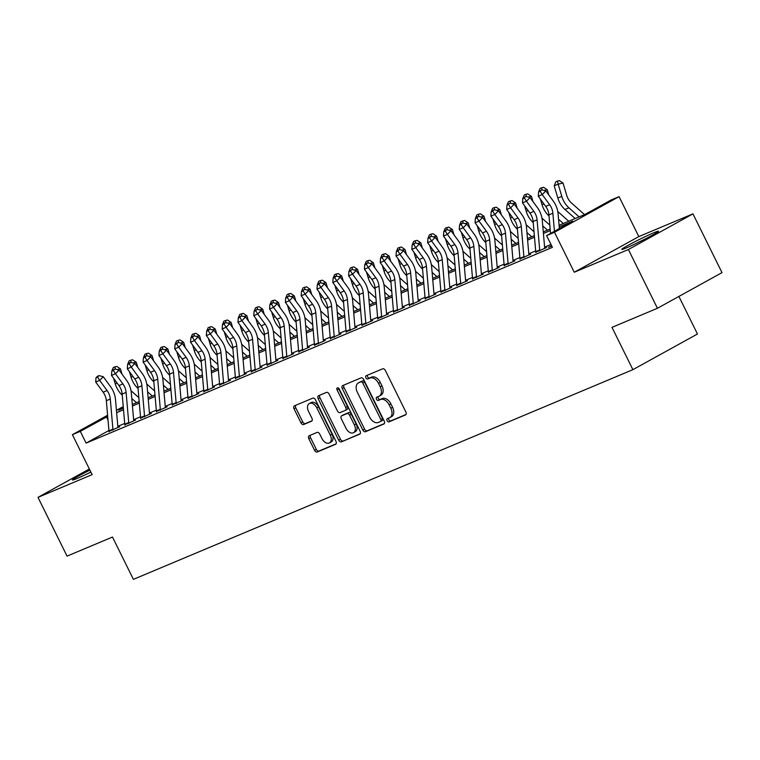 <?xml version="1.0" encoding="UTF-8"?>
<svg xmlns="http://www.w3.org/2000/svg" width="760" height="760" viewBox="0 0 760 760"><rect width="100%" height="100%" fill="white"/><g stroke="black" fill="none" stroke-linecap="round" stroke-linejoin="round"><path stroke-width="1.14" d="M387.096 420.707A1.805 1.178 -118.9 0 0 388.977 421.866L405.46 414.95A2.575 1.681 -118.9 0 0 405.565 414.903A2.575 1.681 -118.9 0 0 405.878 411.996L385.349 370.462A2.575 1.681 -118.9 0 0 382.66 368.809L366.177 375.725A1.805 1.178 -118.9 0 0 366.101 375.763A1.805 1.178 -118.9 0 0 365.883 377.796A1.805 1.178 -118.9 0 0 367.773 378.955L369.901 378.062A8.246 5.367 -118.9 0 1 378.518 383.363L380.228 386.821A8.246 5.367 -118.9 0 1 379.249 396.122A8.246 5.367 -118.9 0 1 378.908 396.292L376.779 397.185A1.805 1.178 -118.9 0 0 376.703 397.224A1.805 1.178 -118.9 0 0 376.485 399.256A1.805 1.178 -118.9 0 0 378.375 400.416L380.503 399.522A8.246 5.367 -118.9 0 1 389.12 404.814L390.83 408.281A8.246 5.367 -118.9 0 1 389.851 417.582A8.246 5.367 -118.9 0 1 389.519 417.743L387.381 418.637A1.805 1.178 -118.9 0 0 387.305 418.674A1.805 1.178 -118.9 0 0 387.096 420.707M388.712 418.085A1.805 1.178 -118.9 0 0 388.835 419.748A1.805 1.178 -118.9 0 0 390.726 420.907L405.992 414.504M367.498 375.174A1.805 1.178 -118.9 0 0 367.631 376.837A1.805 1.178 -118.9 0 0 369.512 377.995L371.649 377.102L369.901 378.062M378.1 396.625A1.805 1.178 -118.9 0 0 378.233 398.287A1.805 1.178 -118.9 0 0 380.123 399.447L382.251 398.553L380.503 399.522M89.918 470.145A20.482 1.083 -26.3 0 0 72.475 479.978A20.482 1.083 -26.3 0 0 77.225 478.42A20.482 1.083 -26.3 0 0 90.886 472.093M626.506 247.836A20.482 1.083 -26.3 0 0 646.95 238.079A20.482 1.083 -26.3 0 0 658.483 231.239A20.482 1.083 -26.3 0 0 653.733 232.798A20.482 1.083 -26.3 0 0 633.289 242.564A20.482 1.083 -26.3 0 0 621.765 249.394A20.482 1.083 -26.3 0 0 626.506 247.836M309.216 435.717A2.575 1.681 -118.9 0 0 309.111 435.765A2.575 1.681 -118.9 0 0 308.807 438.672L314.564 450.319A2.575 1.681 -118.9 0 0 317.262 451.981L335.569 444.296A2.575 1.681 -118.9 0 0 335.673 444.239A2.575 1.681 -118.9 0 0 335.977 441.332L315.457 399.808A2.575 1.681 -118.9 0 0 312.759 398.145L294.452 405.84A2.575 1.681 -118.9 0 0 294.348 405.887A2.575 1.681 -118.9 0 0 294.044 408.794L300.998 422.864A2.575 1.681 -118.9 0 0 303.687 424.526L311.524 421.23A2.575 1.681 -118.9 0 0 311.628 421.183A2.575 1.681 -118.9 0 0 311.933 418.276L308.484 411.293A6.897 4.484 -118.9 0 1 309.301 403.522A6.897 4.484 -118.9 0 1 316.787 407.816L330.296 435.147A6.897 4.484 -118.9 0 1 329.479 442.928A6.897 4.484 -118.9 0 1 322.002 438.634L319.741 434.083A2.575 1.681 -118.9 0 0 317.053 432.421L309.216 435.717M108.927 430.502L86.098 443.108L80.294 431.357L72.39 434.673L107.606 415.235M657.428 308.284L628.387 249.517L692.958 213.864L722 272.631L657.428 308.284L611.981 327.36L632.89 369.664L133.399 579.357L112.489 537.044L67.041 556.12L38 497.363L92.14 474.63L72.39 434.673M692.958 213.864L638.818 236.588L574.246 272.241L628.387 249.517M574.246 272.241L554.496 232.284L546.592 235.6L572.774 221.15L559.227 226.841M86.098 443.108L552.406 247.361L546.592 235.6M362.824 430.065A2.575 1.681 -118.9 0 0 365.512 431.718L383.819 424.033A2.575 1.681 -118.9 0 0 383.923 423.985A2.575 1.681 -118.9 0 0 384.227 421.078L363.707 379.553A2.575 1.681 -118.9 0 0 361.01 377.891L342.703 385.577A2.575 1.681 -118.9 0 0 342.599 385.633A2.575 1.681 -118.9 0 0 342.294 388.541L362.824 430.065L364.562 429.105A2.575 1.681 -118.9 0 0 367.26 430.758L384.341 423.586M359.689 434.169L341.382 441.854A2.575 1.681 -118.9 0 1 338.694 440.192L318.165 398.667A2.575 1.681 -118.9 0 1 318.478 395.76A2.575 1.681 -118.9 0 1 318.582 395.703L326.41 392.416A2.575 1.681 -118.9 0 1 329.108 394.07L337.43 410.913A2.575 1.681 -118.9 0 0 340.119 412.575L345.315 410.39A2.575 1.681 -118.9 0 0 345.43 410.343A2.575 1.681 -118.9 0 0 345.733 407.436L337.07 389.899A1.805 1.178 -118.9 0 1 337.278 387.866A1.805 1.178 -118.9 0 1 339.235 388.987L360.107 431.205A2.575 1.681 -118.9 0 1 359.803 434.112A2.575 1.681 -118.9 0 1 359.689 434.169L359.898 434.055M89.357 469.005L38 497.363M551.551 245.632L548.464 247.342L551.722 245.974M535.8 252.234L546.497 247.579M519.992 258.865L530.689 254.22M504.193 265.506L514.881 260.851M488.385 272.137L499.082 267.491M472.577 278.777L483.274 274.123M456.769 285.409L467.466 280.763M440.962 292.049L451.659 287.394M425.153 298.68L435.851 294.034M409.345 305.32L420.042 300.666M393.537 311.952L404.234 307.306M377.739 318.592L388.426 313.937M361.931 325.223L372.628 320.577M346.123 331.863L356.82 327.209M330.315 338.494L341.012 333.849M314.507 345.135L325.204 340.48M298.699 351.766L309.396 347.12M282.891 358.406L293.588 353.751M267.083 365.037L277.78 360.392M251.284 371.678L261.972 367.023M235.476 378.309L246.173 373.663M219.668 384.949L230.365 380.294M203.861 391.58L214.557 386.935M188.052 398.221L198.75 393.566M172.244 404.852L182.941 400.206M156.436 411.492L167.133 406.837M140.629 418.123L151.325 413.478M124.83 424.764L135.518 420.109M550.981 244.492L544.606 247.161M535.677 250.914L528.798 253.802M519.869 257.555L512.99 260.433M504.06 264.185L497.183 267.073M488.252 270.826L481.374 273.704M472.445 277.457L465.576 280.345M456.637 284.098L449.768 286.976M440.828 290.728L433.96 293.616M425.03 297.369L418.152 300.248M409.222 304L402.344 306.888M393.414 310.64L386.536 313.519M377.606 317.272L370.728 320.159M361.798 323.912L354.92 326.791M345.99 330.543L339.122 333.431M330.182 337.174L323.313 340.062M314.374 343.815L307.505 346.702M298.576 350.445L291.697 353.334M282.767 357.086L275.889 359.974M266.959 363.717L260.081 366.605M251.151 370.358L244.273 373.245M235.343 376.988L228.465 379.876M219.535 383.629L212.657 386.517M203.727 390.26L196.859 393.148M187.919 396.901L181.051 399.788M172.121 403.531L165.243 406.419M156.313 410.172L149.435 413.06M140.505 416.803L133.627 419.691M124.697 423.443L117.819 426.331M119.719 426.749L109.022 431.395M632.89 369.664L697.461 334.01L678.889 296.428M559.094 225.273L584.991 214.405L611.163 199.946L619.067 196.631L554.496 232.284M638.818 236.588L619.067 196.631M116.432 410.352L123.234 406.6M107.701 416.385L80.294 431.357M550.297 230.584L543.419 233.472M534.489 237.225L527.611 240.112M518.681 243.855L511.803 246.744M502.873 250.496L495.995 253.384M487.065 257.127L480.187 260.015M471.257 263.767L464.388 266.655M455.449 270.398L448.58 273.286M439.651 277.039L432.772 279.927M423.842 283.67L416.964 286.558M408.034 290.31L401.156 293.198M392.226 296.941L385.349 299.829M376.418 303.582L369.541 306.47M360.61 310.213L353.733 313.101M344.802 316.853L337.934 319.732M328.994 323.484L322.126 326.373M313.196 330.125L306.318 333.003M297.388 336.756L290.51 339.644M281.58 343.397L274.702 346.275M265.772 350.027L258.894 352.916M249.964 356.668L243.086 359.547M234.156 363.299L227.278 366.187M218.348 369.94L211.48 372.818M202.54 376.57L195.671 379.459M186.732 383.211L179.864 386.089M170.934 389.842L164.055 392.73M155.125 396.483L148.248 399.361M139.317 403.113L132.439 406.001M123.509 409.754L116.631 412.632M123.319 407.597L118.683 410.153L123.376 408.187M132.306 404.443L139.184 401.555M148.114 397.803L154.983 394.915M163.923 391.172L170.791 388.284M179.73 384.531L186.599 381.644M195.529 377.901L202.407 375.012M211.337 371.26L218.215 368.372M227.145 364.629L234.023 361.741M242.953 357.988L249.831 355.101M258.761 351.358L265.639 348.469M274.569 344.717L281.447 341.829M290.377 338.086L297.245 335.198M306.185 331.445L313.053 328.558M321.983 324.815L328.861 321.926M337.791 318.174L344.669 315.286M353.599 311.543L360.477 308.655M369.408 304.902L376.285 302.014M385.215 298.272L392.094 295.383M401.023 291.631L407.901 288.743M416.831 285L423.7 282.112M432.639 278.359L439.508 275.471M448.438 271.728L455.316 268.841M464.246 265.088L471.124 262.209M480.054 258.457L486.932 255.569M495.862 251.816L502.74 248.938M511.67 245.185L518.548 242.298M527.478 238.545L534.356 235.666M543.286 231.914L550.154 229.026M108.015 420.033L106.466 416.898M391.257 416.784A8.246 5.367 -118.9 0 0 391.599 416.623A8.246 5.367 -118.9 0 0 392.578 407.312L390.83 408.281M382.251 398.553A8.246 5.367 -118.9 0 1 390.868 403.854L392.578 407.312M380.655 395.323A8.246 5.367 -118.9 0 0 380.998 395.162A8.246 5.367 -118.9 0 0 381.976 385.861L380.228 386.821M371.649 377.102A8.246 5.367 -118.9 0 1 380.266 382.394L381.976 385.861M343.928 385.063A2.575 1.681 -118.9 0 0 344.042 387.572L364.562 429.105M380.513 421.524A1.805 1.178 -118.9 0 0 380.589 421.486A1.805 1.178 -118.9 0 0 380.808 419.453L362.786 383.002A1.805 1.178 -118.9 0 0 360.905 381.843L358.653 382.784A8.246 5.367 -118.9 0 0 358.321 382.945A8.246 5.367 -118.9 0 0 357.342 392.255L369.654 417.173A8.246 5.367 -118.9 0 0 378.271 422.465L380.513 421.524M380.655 421.448L382.261 420.555A1.805 1.178 -118.9 0 0 382.337 420.527A1.805 1.178 -118.9 0 0 382.546 418.484L380.808 419.453M359.746 382.185A8.246 5.367 -118.9 0 1 360.059 381.985A8.246 5.367 -118.9 0 1 360.401 381.824L362.653 380.874A1.805 1.178 -118.9 0 1 364.534 382.033L382.546 418.484M360.221 433.713L341.382 441.854M319.798 395.19A2.575 1.681 -118.9 0 0 319.912 397.698L340.442 439.233A2.575 1.681 -118.9 0 0 343.13 440.885M345.524 410.276L347.063 409.431A2.575 1.681 -118.9 0 0 347.168 409.374A2.575 1.681 -118.9 0 0 347.472 406.467L338.808 388.93L337.07 389.899M338.561 388.123A1.805 1.178 -118.9 0 0 338.808 388.93M346.066 428.393A6.897 4.484 -118.9 0 0 353.552 432.687A6.897 4.484 -118.9 0 0 354.369 424.906L349.609 415.273A2.575 1.681 -118.9 0 0 346.911 413.62L341.715 415.805A2.575 1.681 -118.9 0 0 341.61 415.853A2.575 1.681 -118.9 0 0 341.306 418.76L346.066 428.393M353.552 432.687L355.3 431.718A6.897 4.484 -118.9 0 0 356.117 423.947L354.369 424.906M343.263 414.95A2.575 1.681 -118.9 0 1 343.358 414.894A2.575 1.681 -118.9 0 1 343.463 414.837L348.659 412.661A2.575 1.681 -118.9 0 1 351.358 414.314L356.117 423.947M329.479 442.928L331.227 441.969A6.897 4.484 -118.9 0 0 332.044 434.188L330.296 435.147M309.301 403.522L311.049 402.553A6.897 4.484 -118.9 0 1 318.535 406.847L332.044 434.188M295.678 405.327A2.575 1.681 -118.9 0 0 295.783 407.835L302.746 421.904A2.575 1.681 -118.9 0 0 305.434 423.558L312.047 420.784M310.441 435.204A2.575 1.681 -118.9 0 0 310.555 437.712L316.312 449.359A2.575 1.681 -118.9 0 0 319 451.012L336.091 443.84M584.525 214.595L571.453 202.977A13.129 9.947 -112.8 0 1 566.694 195.339L563.056 183.093L558.153 184.138L561.792 196.384A19.694 14.915 67.2 0 0 568.936 207.841L579.101 216.875M557.469 181.06L558.153 184.138L554.202 185.791L555.892 181.725L557.469 181.06L559.427 180.642L563.056 183.093M554.202 185.791L557.84 198.046A19.694 14.915 67.2 0 0 564.984 209.494L575.149 218.538M550.544 233.424L548.929 214.89A13.129 9.947 67.2 0 0 545.727 206.397L538.298 196.241L542.241 194.579L540.17 191.282L541.614 189.82L538.583 191.947L540.17 191.282M554.448 231.268L552.881 213.227A13.129 9.947 67.2 0 0 549.679 204.734L542.241 194.579L545.851 190.931L553.289 201.086A19.694 14.915 -112.8 0 1 558.096 213.826L559.369 228.551M545.851 190.931L541.614 189.82M548.796 194.95L547.247 189.725L543.619 187.283L540.084 188.366L538.602 191.928L538.298 196.241M645.04 239.058A20.349 1.073 -26.3 0 0 636.139 243.456M90.858 472.036A20.349 1.073 -26.3 0 0 86.849 474.05M538.555 192.365L538.526 192.859M540.369 199.072L542.032 204.677A19.694 14.915 67.2 0 0 549.033 215.992M558.572 219.307L563.303 223.506M568.717 221.236L557.783 211.508M547.247 189.725L543.951 190.427M541.661 187.701L542.165 189.962M532.988 201.581L531.439 196.365L528.143 197.068M522.794 198.559L524.276 194.997L525.853 194.332L527.811 193.914L531.439 196.365M522.747 198.996L522.718 199.5M524.561 205.713L526.224 211.318A19.694 14.915 67.2 0 0 533.225 222.632M542.764 225.948L547.494 230.147M549.822 225.121L541.975 218.148M522.586 199.063L525.806 196.45L522.775 198.578L522.49 202.873L526.442 201.219L524.362 197.913M525.853 194.332L526.357 196.602M517.18 208.221L515.631 202.996L512.335 203.699M524.01 257.602A9.186 6.963 -112.8 0 1 523.887 256.642L521.274 226.499A13.129 9.947 67.2 0 0 518.063 218.006L510.634 207.85L506.683 209.513L506.967 205.219L509.998 203.091L506.967 205.219L508.469 201.637L512.012 200.554L515.631 202.996M506.939 205.637L506.911 206.131M508.753 212.344L510.425 217.949A19.694 14.915 67.2 0 0 517.417 229.263M526.956 232.579L531.686 236.778M534.014 231.752L526.167 224.78M510.045 200.972L510.549 203.233M501.372 214.852L499.823 209.636L496.527 210.339M491.178 211.831L492.661 208.268L494.237 207.603L496.204 207.185L499.823 209.636M491.14 212.268L491.103 212.772M492.945 218.984L494.617 224.589A19.694 14.915 67.2 0 0 501.609 235.904M511.157 239.219L515.878 243.418M518.206 238.393L510.359 231.42M494.237 207.603L494.75 209.874M535.866 252.624A9.186 6.963 -112.8 0 1 535.743 251.665L533.13 221.53A13.129 9.947 67.2 0 0 529.919 213.028L522.49 202.873M539.818 250.971A9.186 6.963 -112.8 0 1 539.695 250.002L537.082 219.868A13.129 9.947 67.2 0 0 533.871 211.375L526.442 201.219L530.043 197.562L537.481 207.718A19.694 14.915 -112.8 0 1 542.288 220.457L544.711 248.34M530.043 197.562L525.806 196.45M520.058 259.264A9.186 6.963 -112.8 0 1 519.935 258.305L517.322 228.161A13.129 9.947 67.2 0 0 514.111 219.668L506.683 209.513M508.554 204.554L510.634 207.85L514.244 204.193L521.673 214.358A19.694 14.915 -112.8 0 1 526.481 227.097L528.903 254.97M514.244 204.193L509.998 203.091M504.25 265.895A9.186 6.963 -112.8 0 1 504.127 264.936L501.514 234.802A13.129 9.947 67.2 0 0 498.303 226.299L490.875 216.144L494.826 214.491L492.746 211.185L494.19 209.722L492.603 210.387L491.169 211.85L492.746 211.185M508.203 264.233A9.186 6.963 -112.8 0 1 508.079 263.273L505.466 233.139A13.129 9.947 67.2 0 0 502.256 224.646L494.826 214.491L498.436 210.833L505.865 220.989A19.694 14.915 -112.8 0 1 510.682 233.728L513.095 261.611M498.436 210.833L494.19 209.722M491.169 211.85L490.875 216.144M488.442 272.536A9.186 6.963 -112.8 0 1 488.319 271.577L485.706 241.433A13.129 9.947 67.2 0 0 482.495 232.94L475.066 222.784L479.019 221.122L476.938 217.825L478.382 216.362L476.805 217.027L475.361 218.49L476.938 217.825M492.394 270.873A9.186 6.963 -112.8 0 1 492.271 269.914L489.658 239.77A13.129 9.947 67.2 0 0 486.447 231.277L479.019 221.122L482.628 217.464L490.058 227.63A19.694 14.915 -112.8 0 1 494.874 240.369L497.287 268.242M482.628 217.464L478.382 216.362M475.361 218.49L475.066 222.784M485.573 221.493L484.015 216.267L480.719 216.97M475.38 218.471L476.852 214.909L478.439 214.244L480.396 213.826L484.015 216.267M475.332 218.909L475.294 219.402M477.147 225.615L478.809 231.22A19.694 14.915 67.2 0 0 485.801 242.535M495.349 245.851L500.07 250.049M502.398 245.024L494.551 238.051M478.439 214.244L478.942 216.505M472.634 279.167A9.186 6.963 -112.8 0 1 472.511 278.207L469.898 248.064A13.129 9.947 67.2 0 0 466.688 239.571L459.258 229.416L463.21 227.762L461.13 224.457L462.574 222.993L460.997 223.659L459.553 225.121L461.13 224.457M476.587 277.505A9.186 6.963 -112.8 0 1 476.463 276.545L473.851 246.411A13.129 9.947 67.2 0 0 470.639 237.918L463.21 227.762L466.82 224.105L474.249 234.26A19.694 14.915 -112.8 0 1 479.066 247L481.479 274.882M466.82 224.105L462.574 222.993M469.765 228.123L468.207 222.908L464.588 220.457L461.044 221.54L459.572 225.102L459.258 229.416M459.524 225.539L459.486 226.043M461.339 232.256L463.001 237.861A19.694 14.915 67.2 0 0 469.993 249.175M479.541 252.491L484.262 256.69M486.59 251.665L478.752 244.682M468.207 222.908L464.911 223.611M462.631 220.875L463.134 223.145M456.827 285.808A9.186 6.963 -112.8 0 1 456.703 284.848L454.09 254.704A13.129 9.947 67.2 0 0 450.889 246.212L443.45 236.056L447.402 234.393L445.322 231.097L446.766 229.634L445.189 230.299L443.745 231.762L445.322 231.097M460.778 284.145A9.186 6.963 -112.8 0 1 460.655 283.185L458.042 253.042A13.129 9.947 67.2 0 0 454.841 244.549L447.402 234.393L451.012 230.736L458.441 240.901A19.694 14.915 -112.8 0 1 463.258 253.641L465.671 281.513M451.012 230.736L446.766 229.634M453.957 234.764L452.399 229.539L448.78 227.097L445.236 228.18L443.764 231.743L443.45 236.056M443.716 232.18L443.678 232.674M445.531 238.887L447.193 244.492A19.694 14.915 67.2 0 0 454.185 255.806M463.733 259.122L468.454 263.321M470.782 258.295L462.945 251.322M452.399 229.539L449.112 230.242M446.823 227.516L447.327 229.776M441.028 292.438A9.186 6.963 -112.8 0 1 440.895 291.479L438.283 261.335A13.129 9.947 67.2 0 0 435.081 252.842L427.642 242.687L431.594 241.034L429.514 237.728L430.958 236.265L427.937 238.393L429.514 237.728M444.98 290.776A9.186 6.963 -112.8 0 1 444.847 289.816L442.234 259.683A13.129 9.947 67.2 0 0 439.033 251.19L431.594 241.034L435.204 237.376L442.633 247.532A19.694 14.915 -112.8 0 1 447.45 260.272L449.863 288.154M435.204 237.376L430.958 236.265M427.909 238.811L427.642 242.687M438.149 241.395L436.601 236.179L433.305 236.882M427.956 238.374L429.428 234.811L431.015 234.146L432.972 233.728L436.601 236.179M429.723 245.527L431.385 251.133A19.694 14.915 67.2 0 0 438.377 262.447M447.925 265.762L452.647 269.962M454.983 264.936L447.137 257.953M431.015 234.146L431.519 236.417M425.22 299.079A9.186 6.963 -112.8 0 1 425.087 298.12L422.474 267.976A13.129 9.947 67.2 0 0 419.273 259.483L411.834 249.327L415.786 247.665L413.715 244.369L415.15 242.905L412.129 245.034L413.715 244.369M429.172 297.416A9.186 6.963 -112.8 0 1 429.039 296.457L426.426 266.313A13.129 9.947 67.2 0 0 423.225 257.82L415.786 247.665L419.397 244.008L426.835 254.163A19.694 14.915 -112.8 0 1 431.642 266.912L434.055 294.785M419.397 244.008L415.15 242.905M412.101 245.451L411.834 249.327M422.341 248.035L420.793 242.81L417.497 243.513M412.148 245.014L413.63 241.452L415.207 240.787L417.164 240.369L420.793 242.81M413.915 252.159L415.577 257.763A19.694 14.915 67.2 0 0 422.579 269.078M432.117 272.394L436.838 276.592M439.175 271.567L431.328 264.594M415.207 240.787L415.71 243.048M409.412 305.71A9.186 6.963 -112.8 0 1 409.288 304.75L406.676 274.607A13.129 9.947 67.2 0 0 403.465 266.114L396.036 255.958L399.988 254.305L397.908 250.999L399.351 249.536L397.765 250.201L396.321 251.665L397.908 250.999M413.364 304.048A9.186 6.963 -112.8 0 1 413.24 303.088L410.628 272.954A13.129 9.947 67.2 0 0 407.417 264.461L399.988 254.305L403.588 250.648L411.027 260.803A19.694 14.915 -112.8 0 1 415.834 273.543L418.256 301.425M403.588 250.648L399.351 249.536M406.534 254.666L404.985 249.451L401.356 247L397.822 248.083L396.34 251.645L396.036 255.958M396.292 252.083L396.264 252.586M398.107 258.799L399.769 264.404A19.694 14.915 67.2 0 0 406.771 275.719M416.309 279.034L421.04 283.233M423.367 278.207L415.52 271.225M404.985 249.451L401.688 250.154M399.399 247.418L399.902 249.688M393.604 312.351A9.186 6.963 -112.8 0 1 393.481 311.391L390.868 281.248A13.129 9.947 67.2 0 0 387.657 272.755L380.228 262.599L384.18 260.937L382.099 257.64L383.543 256.177L381.957 256.842L380.513 258.305L382.099 257.64M397.556 310.688A9.186 6.963 -112.8 0 1 397.433 309.728L394.82 279.585A13.129 9.947 67.2 0 0 391.609 271.092L384.18 260.937L387.79 257.279L395.219 267.434A19.694 14.915 -112.8 0 1 400.026 280.183L402.448 308.056M387.79 257.279L383.543 256.177M390.726 261.307L389.177 256.082L385.558 253.641L382.014 254.714L380.532 258.286L380.228 262.599M380.484 258.723L380.456 259.217M382.299 265.43L383.971 271.035A19.694 14.915 67.2 0 0 390.963 282.349M400.501 285.665L405.232 289.864M407.559 284.838L399.712 277.865M389.177 256.082L385.88 256.785M383.591 254.058L384.094 256.32M377.796 318.981A9.186 6.963 -112.8 0 1 377.673 318.022L375.06 287.878A13.129 9.947 67.2 0 0 371.849 279.385L364.42 269.23L368.372 267.577L366.291 264.271L367.735 262.808L366.149 263.473L364.714 264.936L366.291 264.271M381.748 317.319A9.186 6.963 -112.8 0 1 381.624 316.359L379.012 286.226A13.129 9.947 67.2 0 0 375.801 277.733L368.372 267.577L371.982 263.919L379.411 274.075A19.694 14.915 -112.8 0 1 384.218 286.815L386.64 314.697M371.982 263.919L367.735 262.808M364.686 265.354L364.42 269.23M374.917 267.938L373.369 262.723L370.072 263.425M364.724 264.917L366.206 261.354L367.783 260.69L369.749 260.272L373.369 262.723M366.491 272.07L368.163 277.675A19.694 14.915 67.2 0 0 375.155 288.99M384.702 292.305L389.424 296.505M391.751 291.479L383.904 284.497M367.783 260.69L368.286 262.96M361.988 325.622A9.186 6.963 -112.8 0 1 361.865 324.662L359.252 294.519A13.129 9.947 67.2 0 0 356.041 286.026L348.612 275.87L352.564 274.208L350.483 270.911L351.927 269.448L348.906 271.577L350.483 270.911M365.94 323.959A9.186 6.963 -112.8 0 1 365.816 323L363.204 292.856A13.129 9.947 67.2 0 0 359.993 284.363L352.564 274.208L356.174 270.55L363.603 280.706A19.694 14.915 -112.8 0 1 368.419 293.455L370.832 321.328M356.174 270.55L351.927 269.448M348.906 271.577L348.612 275.87M359.119 274.578L357.561 269.353L354.264 270.056M348.916 271.558L350.398 267.985L351.975 267.33L353.941 266.912L357.561 269.353M348.878 271.995L348.84 272.488M350.692 278.702L352.355 284.306A19.694 14.915 67.2 0 0 359.347 295.621M368.894 298.937L373.616 303.135M375.943 298.11L368.096 291.137M351.975 267.33L352.488 269.591M346.18 332.253A9.186 6.963 -112.8 0 1 346.056 331.293L343.444 301.15A13.129 9.947 67.2 0 0 340.233 292.657L332.804 282.501L336.756 280.849L334.675 277.542L336.119 276.079L334.542 276.745L333.099 278.207L334.675 277.542M350.132 330.591A9.186 6.963 -112.8 0 1 350.008 329.631L347.396 299.497A13.129 9.947 67.2 0 0 344.185 291.004L336.756 280.849L340.366 277.191L347.795 287.346A19.694 14.915 -112.8 0 1 352.611 300.086L355.024 327.959M340.366 277.191L336.119 276.079M343.311 281.209L341.753 275.994L338.133 273.543L334.59 274.626L333.117 278.188L332.804 282.501M333.07 278.625L333.032 279.129M334.885 285.342L336.547 290.947A19.694 14.915 67.2 0 0 343.539 302.262M353.087 305.577L357.808 309.776M360.135 304.75L352.298 297.768M341.753 275.994L338.456 276.697M336.176 273.961L336.68 276.231M330.372 338.894A9.186 6.963 -112.8 0 1 330.248 337.934L327.636 307.791A13.129 9.947 67.2 0 0 324.434 299.298L316.996 289.142L320.948 287.479L318.867 284.183L320.312 282.72L318.734 283.385L317.291 284.848L318.867 284.183M334.324 337.231A9.186 6.963 -112.8 0 1 334.2 336.272L331.588 306.128A13.129 9.947 67.2 0 0 328.377 297.635L320.948 287.479L324.558 283.822L331.987 293.977A19.694 14.915 -112.8 0 1 336.803 306.726L339.216 334.599M324.558 283.822L320.312 282.72M317.262 285.266L316.996 289.142M327.503 287.85L325.945 282.625L322.658 283.328M317.309 284.829L318.782 281.257L320.368 280.601L322.325 280.183L325.945 282.625M319.077 291.973L320.739 297.578A19.694 14.915 67.2 0 0 327.731 308.892M337.278 312.208L342 316.407M344.327 311.381L336.49 304.409M320.368 280.601L320.872 282.863M314.573 345.524A9.186 6.963 -112.8 0 1 314.44 344.565L311.828 314.422A13.129 9.947 67.2 0 0 308.626 305.928L301.188 295.773L305.14 294.12L303.059 290.814L304.503 289.351L301.483 291.479L303.059 290.814M318.516 343.862A9.186 6.963 -112.8 0 1 318.392 342.902L315.78 312.769A13.129 9.947 67.2 0 0 312.578 304.276L305.14 294.12L308.75 290.462L316.179 300.618A19.694 14.915 -112.8 0 1 320.995 313.358L323.409 341.231M308.75 290.462L304.503 289.351M311.695 294.481L310.147 289.265L306.517 286.815L302.974 287.897L301.501 291.46L301.188 295.773M301.454 291.897L301.416 292.401M303.269 298.613L304.931 304.219A19.694 14.915 67.2 0 0 311.923 315.533M321.47 318.849L326.192 323.048M328.529 318.022L320.682 311.04M310.147 289.265L306.85 289.969M304.56 287.233L305.064 289.503M298.765 352.165A9.186 6.963 -112.8 0 1 298.632 351.205L296.02 321.062A13.129 9.947 67.2 0 0 292.819 312.569L285.38 302.413L289.332 300.751L287.261 297.454L288.695 295.991L285.674 298.12L287.261 297.454M302.717 350.502A9.186 6.963 -112.8 0 1 302.584 349.543L299.972 319.399A13.129 9.947 67.2 0 0 296.77 310.906L289.332 300.751L292.942 297.094L300.38 307.249A19.694 14.915 -112.8 0 1 305.188 319.998L307.601 347.871M292.942 297.094L288.695 295.991M285.674 298.12L285.38 302.413M295.887 301.122L294.338 295.897L291.042 296.599M285.694 298.101L287.175 294.528L288.752 293.873L290.709 293.455L294.338 295.897M285.646 298.528L285.617 299.031M287.46 305.244L289.123 310.849A19.694 14.915 67.2 0 0 296.124 322.164M305.662 325.479L310.384 329.678M312.721 324.653L304.874 317.68M288.752 293.873L289.256 296.134M282.957 358.796A9.186 6.963 -112.8 0 1 282.834 357.837L280.221 327.693A13.129 9.947 67.2 0 0 277.01 319.2L269.581 309.044L273.534 307.391L271.453 304.085L272.897 302.623L271.31 303.287L269.866 304.75L271.453 304.085M286.909 357.133A9.186 6.963 -112.8 0 1 286.786 356.174L284.173 326.04A13.129 9.947 67.2 0 0 280.962 317.547L273.534 307.391L277.134 303.734L284.572 313.889A19.694 14.915 -112.8 0 1 289.38 326.629L291.802 354.502M277.134 303.734L272.897 302.623M269.838 305.168L269.581 309.044M280.079 307.752L278.53 302.537L275.234 303.24M269.885 304.731L271.367 301.169L272.945 300.504L274.901 300.086L278.53 302.537M271.652 311.885L273.315 317.49A19.694 14.915 67.2 0 0 280.316 328.805M289.854 332.12L294.585 336.319M296.913 331.293L289.066 324.311M272.945 300.504L273.448 302.774M267.149 365.427A9.186 6.963 -112.8 0 1 267.026 364.467L264.413 334.334A13.129 9.947 67.2 0 0 261.202 325.841L253.773 315.685L257.726 314.022L255.645 310.726L257.089 309.263L254.058 311.391L255.645 310.726M271.101 363.774A9.186 6.963 -112.8 0 1 270.978 362.815L268.365 332.671A13.129 9.947 67.2 0 0 265.154 324.178L257.726 314.022L261.326 310.365L268.764 320.52A19.694 14.915 -112.8 0 1 273.572 333.269L275.994 361.142M261.326 310.365L257.089 309.263M254.03 311.799L253.773 315.685M264.271 314.393L262.723 309.168L259.426 309.871M254.077 311.372L255.559 307.8L257.137 307.144L259.094 306.726L262.723 309.168M255.844 318.516L257.517 324.121A19.694 14.915 67.2 0 0 264.508 335.435M274.047 338.751L278.777 342.95M281.105 337.924L273.258 330.952M257.137 307.144L257.64 309.405M251.341 372.067A9.186 6.963 -112.8 0 1 251.218 371.108L248.605 340.964A13.129 9.947 67.2 0 0 245.394 332.471L237.965 322.316L241.917 320.663L239.837 317.357L241.281 315.894L238.25 318.022L239.837 317.357M255.293 370.405A9.186 6.963 -112.8 0 1 255.17 369.445L252.558 339.312A13.129 9.947 67.2 0 0 249.347 330.819L241.917 320.663L245.527 317.005L252.956 327.161A19.694 14.915 -112.8 0 1 257.763 339.901L260.186 367.773M245.527 317.005L241.281 315.894M248.463 321.024L246.915 315.808L243.295 313.358L239.751 314.44L238.269 318.003L237.965 322.316M238.232 318.44L238.193 318.944M240.036 325.156L241.708 330.762A19.694 14.915 67.2 0 0 248.701 342.076M258.238 345.391L262.969 349.591M265.297 344.565L257.45 337.582M246.915 315.808L243.618 316.512M241.328 313.776L241.832 316.046M235.534 378.698A9.186 6.963 -112.8 0 1 235.41 377.739L232.798 347.605A13.129 9.947 67.2 0 0 229.586 339.112L222.157 328.956L226.109 327.294L224.029 323.998L225.473 322.534L223.896 323.199L222.452 324.662L224.029 323.998M239.486 377.045A9.186 6.963 -112.8 0 1 239.362 376.086L236.749 345.942A13.129 9.947 67.2 0 0 233.538 337.449L226.109 327.294L229.719 323.637L237.148 333.792A19.694 14.915 -112.8 0 1 241.965 346.541L244.378 374.414M229.719 323.637L225.473 322.534M232.655 327.665L231.107 322.44L227.487 319.998L223.943 321.072L222.461 324.644L222.157 328.956M222.423 325.071L222.385 325.574M224.228 331.787L225.9 337.392A19.694 14.915 67.2 0 0 232.892 348.707M242.44 352.022L247.161 356.221M249.489 351.196L241.642 344.223M231.107 322.44L227.81 323.142M225.52 320.416L226.034 322.677M219.725 385.339A9.186 6.963 -112.8 0 1 219.602 384.38L216.989 354.236A13.129 9.947 67.2 0 0 213.778 345.743L206.35 335.587L210.302 333.934L208.221 330.628L209.665 329.166L208.088 329.83L206.644 331.293L208.221 330.628M223.677 383.676A9.186 6.963 -112.8 0 1 223.554 382.717L220.941 352.583A13.129 9.947 67.2 0 0 217.73 344.09L210.302 333.934L213.911 330.277L221.34 340.433A19.694 14.915 -112.8 0 1 226.157 353.172L228.57 381.045M213.911 330.277L209.665 329.166M206.615 331.712L206.35 335.587M216.857 334.295L215.298 329.08L212.002 329.783M206.663 331.274L208.136 327.712L209.722 327.047L211.679 326.629L215.298 329.08M208.43 338.428L210.093 344.033A19.694 14.915 67.2 0 0 217.084 355.347M226.632 358.663L231.353 362.862M233.681 357.837L225.834 350.854M209.722 327.047L210.225 329.317M203.917 391.97A9.186 6.963 -112.8 0 1 203.794 391.01L201.181 360.876A13.129 9.947 67.2 0 0 197.97 352.383L190.541 342.228L194.493 340.565L192.413 337.269L193.857 335.806L192.28 336.471L190.836 337.934L192.413 337.269M207.869 390.317A9.186 6.963 -112.8 0 1 207.746 389.358L205.133 359.214A13.129 9.947 67.2 0 0 201.923 350.721L194.493 340.565L198.103 336.908L205.532 347.063A19.694 14.915 -112.8 0 1 210.349 359.812L212.762 387.685M198.103 336.908L193.857 335.806M201.048 340.936L199.49 335.711L195.871 333.269L192.327 334.343L190.855 337.915L190.541 342.228M190.807 338.342L190.769 338.846M192.622 345.059L194.284 350.664A19.694 14.915 67.2 0 0 201.276 361.978M210.824 365.294L215.545 369.493M217.873 364.467L210.035 357.494M199.49 335.711L196.203 336.414M193.914 333.688L194.417 335.948M188.109 398.61A9.186 6.963 -112.8 0 1 187.986 397.651L185.373 367.507A13.129 9.947 67.2 0 0 182.172 359.014L174.733 348.859L178.685 347.206L176.605 343.9L178.049 342.437L175.028 344.565L176.605 343.9M192.061 396.948A9.186 6.963 -112.8 0 1 191.938 395.988L189.325 365.854A13.129 9.947 67.2 0 0 186.124 357.361L178.685 347.206L182.295 343.548L189.725 353.704A19.694 14.915 -112.8 0 1 194.541 366.443L196.954 394.316M182.295 343.548L178.049 342.437M185.24 347.567L183.692 342.351L180.063 339.901L176.519 340.983L175.047 344.546L174.733 348.859M175 344.983L174.961 345.486M176.814 351.699L178.476 357.305A19.694 14.915 67.2 0 0 185.468 368.619M195.016 371.934L199.737 376.133M202.065 371.108L194.227 364.125M183.692 342.351L180.395 343.055M178.106 340.319L178.609 342.589M172.311 405.241A9.186 6.963 -112.8 0 1 172.178 404.282L169.566 374.148A13.129 9.947 67.2 0 0 166.364 365.655L158.925 355.499L162.877 353.837L160.797 350.541L162.241 349.077L160.664 349.742L159.22 351.205L160.797 350.541M176.263 403.588A9.186 6.963 -112.8 0 1 176.13 402.629L173.517 372.485A13.129 9.947 67.2 0 0 170.316 363.992L162.877 353.837L166.487 350.18L173.926 360.335A19.694 14.915 -112.8 0 1 178.733 373.084L181.146 400.957M166.487 350.18L162.241 349.077M159.191 351.614L158.925 355.499M169.432 354.207L167.884 348.983L164.588 349.685M159.239 351.187L160.721 347.615L162.298 346.959L164.255 346.541L167.884 348.983M161.006 358.33L162.668 363.935A19.694 14.915 67.2 0 0 169.66 375.25M179.208 378.565L183.929 382.764M186.266 377.739L178.419 370.766M162.298 346.959L162.802 349.22M153.625 360.838L152.076 355.623L148.78 356.326M143.431 357.817L144.913 354.255L146.49 353.59L148.447 353.172L152.076 355.623M143.383 358.255L143.355 358.758M145.198 364.971L146.861 370.576A19.694 14.915 67.2 0 0 153.862 381.89M163.4 385.206L168.131 389.405M170.458 384.38L162.611 377.397M146.49 353.59L146.993 355.86M137.816 367.479L136.268 362.254L132.971 362.957M127.623 364.458L129.105 360.886L130.682 360.231L132.639 359.812L136.268 362.254M127.575 364.885L127.547 365.389M129.39 371.602L131.052 377.207A19.694 14.915 67.2 0 0 138.054 388.522M147.592 391.837L152.323 396.036M154.65 391.01L146.803 384.037M130.682 360.231L131.185 362.491M156.503 411.882A9.186 6.963 -112.8 0 1 156.38 410.923L153.767 380.779A13.129 9.947 67.2 0 0 150.556 372.286L143.127 362.13L147.07 360.477L144.998 357.172L146.442 355.709L144.856 356.373L143.412 357.837L144.998 357.172M160.455 410.219A9.186 6.963 -112.8 0 1 160.322 409.26L157.709 379.126A13.129 9.947 67.2 0 0 154.508 370.633L147.07 360.477L150.68 356.82L158.118 366.976A19.694 14.915 -112.8 0 1 162.925 379.715L165.347 407.588M150.68 356.82L146.442 355.709M143.412 357.837L143.127 362.13M140.695 418.513A9.186 6.963 -112.8 0 1 140.571 417.553L137.959 387.419A13.129 9.947 67.2 0 0 134.748 378.926L127.319 368.771L131.271 367.108L129.191 363.812L130.634 362.349L129.048 363.014L127.604 364.477L129.191 363.812M144.647 416.86A9.186 6.963 -112.8 0 1 144.523 415.901L141.911 385.757A13.129 9.947 67.2 0 0 138.7 377.264L131.271 367.108L134.871 363.451L142.31 373.606A19.694 14.915 -112.8 0 1 147.117 386.356L149.54 414.228M134.871 363.451L130.634 362.349M127.604 364.477L127.319 368.771M124.887 425.153A9.186 6.963 -112.8 0 1 124.764 424.194L122.151 394.05A13.129 9.947 67.2 0 0 118.94 385.558L111.511 375.402L115.463 373.74L113.382 370.443L114.826 368.98L111.796 371.108L113.382 370.443M128.839 423.491A9.186 6.963 -112.8 0 1 128.715 422.531L126.103 392.397A13.129 9.947 67.2 0 0 122.892 383.904L115.463 373.74L119.073 370.091L126.502 380.247A19.694 14.915 -112.8 0 1 131.309 392.986L133.732 420.859M119.073 370.091L114.826 368.98M111.767 371.526L111.511 375.402M122.008 374.11L120.46 368.894L117.163 369.597M111.815 371.089L113.297 367.526L114.874 366.861L116.84 366.443L120.46 368.894M113.582 378.242L115.254 383.838A19.694 14.915 67.2 0 0 122.246 395.162M131.784 398.477L136.515 402.676M138.843 397.651L130.995 390.668M114.874 366.861L115.377 369.132M109.079 431.784A9.186 6.963 -112.8 0 1 108.955 430.825L106.343 400.691A13.129 9.947 67.2 0 0 103.132 392.198L95.703 382.042L99.655 380.38L97.574 377.084L99.019 375.62L97.441 376.285L95.997 377.748L97.574 377.084M113.031 430.131A9.186 6.963 -112.8 0 1 112.907 429.172L110.295 399.028A13.129 9.947 67.2 0 0 107.084 390.535L99.655 380.38L103.265 376.722L110.694 386.878A19.694 14.915 -112.8 0 1 115.51 399.627L117.923 427.5M103.265 376.722L99.019 375.62M95.997 377.748L95.703 382.042M390.726 420.907L388.977 421.866M369.512 377.995L367.773 378.955M380.123 399.447L378.375 400.416M390.868 403.854L389.12 404.814M380.266 382.394L378.518 383.363M344.042 387.572L342.294 388.541M367.26 430.758L365.512 431.718M364.534 382.033L362.786 383.002M362.653 380.874L360.905 381.843M360.401 381.824L358.653 382.784M340.442 439.233L338.694 440.192M319.912 397.698L318.165 398.667M347.472 406.467L345.733 407.436M351.358 414.314L349.609 415.273M348.659 412.661L346.911 413.62M343.463 414.837L341.715 415.805M318.535 406.847L316.787 407.816M305.434 423.558L303.687 424.526M302.746 421.904L300.998 422.864M295.783 407.835L294.044 408.794M319 451.012L317.262 451.981M316.312 449.359L314.564 450.319M310.555 437.712L308.807 438.672M561.792 196.384L557.84 198.046M568.936 207.841L564.984 209.494M548.929 214.89L552.881 213.227M545.727 206.397L549.679 204.734M543.894 203.898L542.032 204.677M528.096 210.53L526.224 211.318M512.288 217.17L510.425 217.949M496.479 223.801L494.617 224.589M533.13 221.53L537.082 219.868M529.919 213.028L533.871 211.375M535.743 251.665L539.695 250.002M517.322 228.161L521.274 226.499M514.111 219.668L518.063 218.006M519.935 258.305L523.887 256.642M501.514 234.802L505.466 233.139M498.303 226.299L502.256 224.646M504.127 264.936L508.079 263.273M485.706 241.433L489.658 239.77M482.495 232.94L486.447 231.277M488.319 271.577L492.271 269.914M480.671 230.441L478.809 231.22M469.898 248.064L473.851 246.411M466.688 239.571L470.639 237.918M472.511 278.207L476.463 276.545M464.863 237.072L463.001 237.861M454.09 254.704L458.042 253.042M450.889 246.212L454.841 244.549M456.703 284.848L460.655 283.185M449.055 243.713L447.193 244.492M438.283 261.335L442.234 259.683M435.081 252.842L439.033 251.19M440.895 291.479L444.847 289.816M433.248 250.344L431.385 251.133M422.474 267.976L426.426 266.313M419.273 259.483L423.225 257.82M425.087 298.12L429.039 296.457M417.44 256.984L415.577 257.763M406.676 274.607L410.628 272.954M403.465 266.114L407.417 264.461M409.288 304.75L413.24 303.088M401.631 263.615L399.769 264.404M390.868 281.248L394.82 279.585M387.657 272.755L391.609 271.092M393.481 311.391L397.433 309.728M385.833 270.256L383.971 271.035M375.06 287.878L379.012 286.226M371.849 279.385L375.801 277.733M377.673 318.022L381.624 316.359M370.025 276.887L368.163 277.675M359.252 294.519L363.204 292.856M356.041 286.026L359.993 284.363M361.865 324.662L365.816 323M354.217 283.527L352.355 284.306M343.444 301.15L347.396 299.497M340.233 292.657L344.185 291.004M346.056 331.293L350.008 329.631M338.409 290.159L336.547 290.947M327.636 307.791L331.588 306.128M324.434 299.298L328.377 297.635M330.248 337.934L334.2 336.272M322.601 296.799L320.739 297.578M311.828 314.422L315.78 312.769M308.626 305.928L312.578 304.276M314.44 344.565L318.392 342.902M306.793 303.43L304.931 304.219M296.02 321.062L299.972 319.399M292.819 312.569L296.77 310.906M298.632 351.205L302.584 349.543M290.985 310.07L289.123 310.849M280.221 327.693L284.173 326.04M277.01 319.2L280.962 317.547M282.834 357.837L286.786 356.174M275.177 316.702L273.315 317.49M264.413 334.334L268.365 332.671M261.202 325.841L265.154 324.178M267.026 364.467L270.978 362.815M259.378 323.342L257.517 324.121M248.605 340.964L252.558 339.312M245.394 332.471L249.347 330.819M251.218 371.108L255.17 369.445M243.57 329.973L241.708 330.762M232.798 347.605L236.749 345.942M229.586 339.112L233.538 337.449M235.41 377.739L239.362 376.086M227.762 336.613L225.9 337.392M216.989 354.236L220.941 352.583M213.778 345.743L217.73 344.09M219.602 384.38L223.554 382.717M211.954 343.244L210.093 344.033M201.181 360.876L205.133 359.214M197.97 352.383L201.923 350.721M203.794 391.01L207.746 389.358M196.147 349.885L194.284 350.664M185.373 367.507L189.325 365.854M182.172 359.014L186.124 357.361M187.986 397.651L191.938 395.988M180.339 356.516L178.476 357.305M169.566 374.148L173.517 372.485M166.364 365.655L170.316 363.992M172.178 404.282L176.13 402.629M164.53 363.156L162.668 363.935M148.722 369.787L146.861 370.576M132.924 376.428L131.052 377.207M153.767 380.779L157.709 379.126M150.556 372.286L154.508 370.633M156.38 410.923L160.322 409.26M137.959 387.419L141.911 385.757M134.748 378.926L138.7 377.264M140.571 417.553L144.523 415.901M122.151 394.05L126.103 392.397M118.94 385.558L122.892 383.904M124.764 424.194L128.715 422.531M117.116 383.059L115.254 383.838M106.343 400.691L110.295 399.028M103.132 392.198L107.084 390.535M108.955 430.825L112.907 429.172M391.599 416.623L389.851 417.582M380.998 395.162L379.249 396.122M382.337 420.527L380.589 421.486M360.059 381.985L358.321 382.945M347.168 409.374L345.43 410.343M343.358 414.894L341.61 415.853"/></g></svg>
